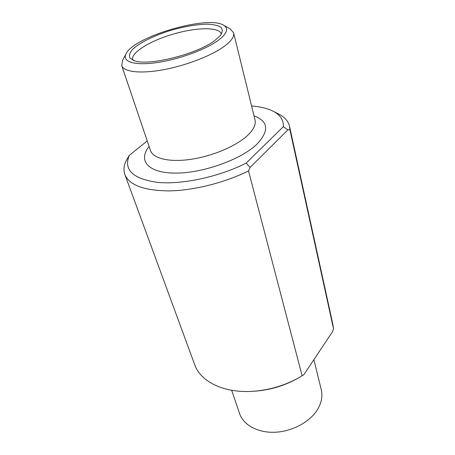 <?xml version="1.0" encoding="UTF-8"?>
<svg xmlns="http://www.w3.org/2000/svg" width="455" height="455" viewBox="0 0 455 455"><rect width="100%" height="100%" fill="white"/><g stroke="black" fill="none" stroke-linecap="round" stroke-linejoin="round"><path stroke-width="0.68" d="M147.238 140.925L129.288 155.326C123.356 169.834 132.837 178.866 157.731 182.404C182.262 184.758 219.173 176.83 246.166 163.106L283.329 126.7C283.698 119.972 280.195 114.762 272.829 111.077L278.358 113.881C284.489 116.941 288.203 121.047 289.511 126.194L289.892 129.686L333.515 328.823L332.446 331.814L303.872 374.681L299.509 377.371C284.733 385.63 268.882 390.293 251.956 391.363C223.473 393.092 200.558 381.426 194.78 364.91L124.915 174.635C123.47 170.699 123.697 166.45 125.58 161.889L129.288 155.326M251.587 105.998C260.163 106.646 267.244 108.335 272.829 111.077M302.131 375.819L248.527 170.944C224.645 182.734 193.756 190.474 169.374 190.895C144.246 190.673 129.425 185.253 124.915 174.635M289.59 126.564L332.844 324.273L333.515 328.823M289.892 129.686L287.867 129.885L283.329 126.7M248.527 170.944L250.079 167.44L246.166 163.106M223.485 25.144C228.979 28.392 227.25 33.454 218.303 40.33C205.558 49.749 177.979 59.736 156.019 62.722C133.986 65.77 121.86 61.539 126.035 53.821C133.594 36.764 207.497 15.015 223.485 25.144L230.116 28.87L233.608 32.794C234.507 36.389 231.555 40.785 224.759 45.978C212.286 55.373 186.641 65.423 163.681 69.689C140.686 73.983 123.874 72.009 121.769 65.713L122.566 60.333M214.845 40.495C197.368 54.048 148.751 66.231 134.595 60.811L130.016 58.126C128.867 55.681 129.675 52.803 132.456 49.487C139.497 42.656 154.78 35.206 171.836 30.053C185.077 26.345 196.913 24.388 207.338 24.178C213.469 24.451 218.008 25.48 220.959 27.266C222.802 29.467 222.592 32.237 220.334 35.575L214.845 40.495M287.867 129.885L250.079 167.44M297.581 378.441C283.937 386.005 269.32 390.276 253.742 391.254M313.882 359.66L321.23 389.594C322.828 396.106 321.566 402.794 317.436 409.659C309.832 422.024 292.19 431.539 275.008 432.25C257.809 432.989 243.448 425.027 239.58 413.623L231.669 390.271M253.992 115.815C268.353 121.28 269.423 130.642 257.2 143.899C241.594 159.335 203.237 173.207 175.63 173.099C147.869 173.162 137.717 160.45 149.115 146.47M233.608 32.794L254.988 119.853C256.119 124.425 253.645 129.624 247.56 135.453C236.384 145.975 212.775 156.071 191.191 159.284C169.579 162.532 153.204 158.607 150.514 150.599L150.451 150.429M132.797 60.049C130.067 53.076 149.792 40.899 173.247 34.097C196.662 27.169 219.85 26.782 221.295 34.136M121.769 65.713L150.514 150.599M126.035 53.821L122.446 60.56M134.595 60.811L132.718 59.997M220.334 35.575L221.34 34.028"/></g></svg>
